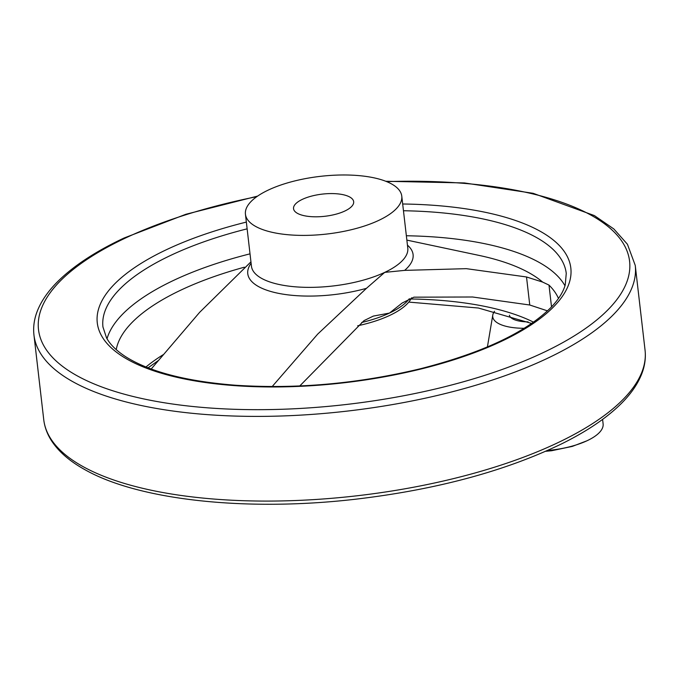 <?xml version="1.0" encoding="UTF-8"?>
<svg xmlns="http://www.w3.org/2000/svg" width="679" height="679" viewBox="0 0 679 679"><rect width="100%" height="100%" fill="white"/><g stroke="black" fill="none" stroke-linecap="round" stroke-linejoin="round"><path stroke-width="1.02" d="M558.486 298.471A223.968 82.592 -6.6 0 0 548.997 285.095L542.614 282.074L526.514 276.973L466.303 268.663L404.633 270.378L384.73 272.372L366.448 288.329L317.713 334.093L272.169 386.563M299.762 385.969L364.003 320.632L373.314 316.091L389.44 313.087L402.172 303.012L413.91 297.173L472.559 296.995L529.756 305.007L547.503 310.872M151.205 369.02L199.618 312.357L250.95 261.839M244.381 267.195A223.968 82.592 -6.6 0 0 181.548 289.797A223.968 82.592 -6.6 0 0 116.236 349.643M268.494 189.976A78.688 29.019 173.4 0 1 352.138 175.165A78.688 29.019 173.4 0 1 401.773 196.146A78.688 29.019 173.4 0 1 326.938 234.017A78.688 29.019 173.4 0 1 245.442 214.233A78.688 29.019 173.4 0 1 268.494 189.976M302.41 199.337A30.266 11.161 173.4 0 1 334.577 193.642A30.266 11.161 173.4 0 1 353.674 201.714A30.266 11.161 173.4 0 1 344.805 211.042A30.266 11.161 173.4 0 1 312.637 216.737A30.266 11.161 173.4 0 1 293.54 208.665A30.266 11.161 173.4 0 1 302.41 199.337M411.55 297.818A78.688 29.019 173.4 0 1 357.697 325.784M528.092 321.871A26.15 9.642 173.4 0 1 509.386 315.192M524.222 328.288A42.845 15.804 173.4 0 1 492.784 315.064A42.845 15.804 173.4 0 1 494.55 311.279M602.596 419.401L603.113 423.9A54.481 20.09 173.4 0 1 586.868 440.824A54.481 20.09 173.4 0 1 547.427 450.516M551.518 306.891L548.997 285.095M529.756 305.007L526.514 276.973M407.451 245.178A83.211 30.682 173.4 0 1 404.633 270.378M406.865 240.111L478.916 255.38A220.565 81.336 173.4 0 1 542.614 282.074M403.47 210.745A233.194 85.995 173.4 0 1 566.252 273.408L565.251 284.815C563.281 291.987 558.571 299.49 551.11 307.315C526.225 332.226 482.947 352.63 421.269 368.536C358.605 383.677 296.655 389.245 235.409 385.231C186.394 381.36 149.847 371.88 125.768 356.789C116.576 350.831 110.176 344.55 106.569 337.955L102.953 327.006A233.194 85.995 173.4 0 1 171.278 255.117A233.194 85.995 173.4 0 1 247.131 228.84M107.027 338.753A233.194 85.995 173.4 0 1 174.172 280.121A233.194 85.995 173.4 0 1 250.025 253.844M406.356 235.757A233.194 85.995 173.4 0 1 564.97 285.766M409.293 298.752A78.688 29.019 173.4 0 1 389.44 313.087A78.688 29.019 173.4 0 1 361.669 322.491M366.448 288.329A83.211 30.682 173.4 0 1 276.845 292.997A83.211 30.682 173.4 0 1 251.111 263.274M401.773 196.146L407.79 248.115A78.688 29.019 173.4 0 1 384.73 272.372A78.688 29.019 173.4 0 1 301.086 287.183A78.688 29.019 173.4 0 1 251.451 266.202L245.442 214.233M402.689 203.997A238.346 87.888 173.4 0 1 546.51 313.418A238.346 87.888 173.4 0 1 195.569 381.012A238.346 87.888 173.4 0 1 167.127 249.371A238.346 87.888 173.4 0 1 246.35 222.084M386.674 181.624A297.512 109.709 173.4 0 1 608.503 309.234A297.512 109.709 173.4 0 1 170.522 403.725A297.512 109.709 173.4 0 1 125.683 237.93A297.512 109.709 173.4 0 1 256.832 196.647M645.05 350.101C645.89 357.519 644.957 364.979 642.266 372.491C637.827 384.662 629.28 396.485 616.617 407.969C602.68 420.615 584.509 432.498 562.11 443.616C505.286 471.15 436.3 489.703 355.142 499.26C246.019 511.881 137.803 500.202 84.077 469.206C69.275 460.914 58.377 451.357 51.375 440.535C47.157 433.923 44.61 426.972 43.745 419.673A302.656 111.611 173.4 0 0 357.23 495.755A302.656 111.611 173.4 0 0 645.05 350.101L635.255 265.421A302.656 111.611 173.4 0 1 347.427 411.075A302.656 111.611 173.4 0 1 33.95 334.993C33.118 327.601 34.035 320.165 36.708 312.679C41.147 300.449 49.737 288.575 62.476 277.04C77.915 263.07 98.438 250.067 124.045 238.023L185.876 214.275L257.604 196.104M410.948 298.972A223.968 82.592 173.4 0 1 533.516 322.152M145.96 366.999A223.968 82.592 173.4 0 1 163.113 354.735M635.255 265.421L627.43 244.253L613.833 228.959L594.363 215.574L533.142 193.311L464.385 182.94L385.791 181.276M43.745 419.673L33.95 334.993M158.182 360.634L148.064 367.831M531.657 323.45L478.423 308.02L408.775 302.096M492.784 315.064L487.412 346.944M586.894 440.815L572.312 446.4L551.56 450.746L545.67 451.289"/></g></svg>
